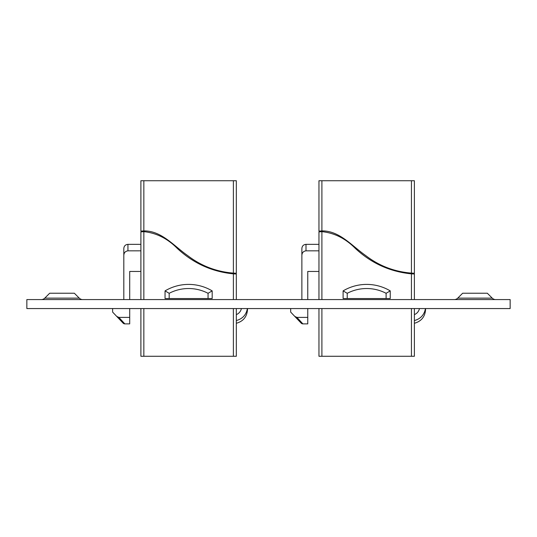 <?xml version="1.0" encoding="UTF-8"?>
<svg xmlns="http://www.w3.org/2000/svg" width="537" height="537" viewBox="0 0 537 537"><rect width="100%" height="100%" fill="white"/><g stroke="black" fill="none" stroke-linecap="round" stroke-linejoin="round"><path stroke-width="0.81" d="M457.752 298.136A4.94 4.94 0 0 1 454.262 299.579A4.94 4.94 0 0 0 457.752 298.136L492.221 298.136A4.94 4.94 0 0 0 495.711 299.579A4.94 4.94 0 0 1 492.221 298.136L487.321 293.229L462.652 293.229L457.752 298.136M44.779 298.136L49.679 293.229L74.348 293.229L79.248 298.136A4.94 4.94 0 0 0 82.738 299.579A4.94 4.94 0 0 1 79.248 298.136L44.779 298.136A4.94 4.94 0 0 1 41.289 299.579M26.85 308.56L510.15 308.56L510.15 299.579L26.85 299.579L26.85 308.56M112.622 308.56L112.622 312.091L123.114 323.14L116.73 316.414L118.872 317.394L124.826 323.871L129.706 323.871L129.706 317.394L118.872 317.394M123.114 323.14A2.356 2.356 0 0 0 124.826 323.871M140.895 244.348L127.94 244.348L127.94 250.826L140.895 250.826L140.895 271.447L129.706 271.447L129.706 299.579M236.327 308.56L236.327 356.273L140.895 356.273L140.895 308.56M140.895 299.579L140.895 231.917M233.387 180.727L143.842 180.727L143.842 230.903C161.503 230.601 174.149 246.201 187.581 255.511C201.026 265.869 216.29 271.735 233.387 273.105L233.387 180.727L236.327 180.727L236.327 273.239M236.327 273.991L236.327 299.579M212.175 297.323L212.175 290.886L212.175 298.545L165.047 298.545L165.047 290.886L169.175 293.303L165.047 290.886A46.081 46.081 0 0 1 212.175 290.886L212.175 298.545M233.387 299.579L233.387 273.857C211.954 271.735 193.26 263.264 177.311 248.443C167.524 238.529 156.368 232.93 143.842 231.648L141.278 231.85L143.842 231.648L143.842 299.579M140.895 231.158L140.895 180.727L143.842 180.727M129.706 308.56L129.706 317.394M127.94 250.826C125.336 251.195 123.966 252.719 123.812 255.39L123.812 248.47C124.06 245.966 125.43 244.59 127.94 244.348M123.812 299.579L123.812 255.39M247.523 308.56L247.523 309.46L247.523 308.56M236.327 314.642C239.025 313.447 240.724 311.42 241.415 308.56M247.382 308.56C246.221 314.85 242.536 318.85 236.327 320.555M165.047 290.886A46.081 46.081 0 0 1 212.175 290.886L208.054 293.303A41.96 41.96 0 0 0 169.175 293.303L169.175 298.545M233.387 273.105L234.823 273.185M233.387 273.857L235.951 273.977L235.951 273.226L234.958 273.192M143.842 230.903L141.278 231.098L141.278 231.85M302.881 323.871A2.356 2.356 0 0 1 301.176 323.14L294.786 316.414L296.927 317.394L302.881 323.871L307.761 323.871L307.761 317.394L296.927 317.394M414.389 356.273L414.389 308.56L414.389 356.273L318.958 356.273L318.958 308.56M318.958 299.579L318.958 231.917M414.389 180.727L414.389 273.239L414.389 180.727L321.898 180.727L321.898 230.903C339.559 230.601 352.205 246.201 365.643 255.511C379.082 265.869 394.346 271.735 411.443 273.105L412.879 273.185M414.389 273.991L414.389 299.579L414.389 273.991M425.445 308.56C424.277 314.85 420.592 318.85 414.389 320.555L414.389 314.642C417.088 313.447 418.779 311.42 419.471 308.56M343.109 298.545L343.109 290.886L347.231 293.303L343.109 290.886A46.081 46.081 0 0 1 390.238 290.886L390.238 298.545L343.109 298.545L343.109 290.886A46.081 46.081 0 0 1 390.238 290.886L386.11 293.303A41.96 41.96 0 0 0 347.231 293.303L347.231 298.545M411.443 299.579L411.443 273.857C390.01 271.735 371.322 263.264 355.366 248.443C345.586 238.529 334.43 232.93 321.898 231.648L319.334 231.85L321.898 231.648L321.898 299.579M318.958 231.158L318.958 180.727L321.898 180.727M294.786 316.414L290.678 312.091L290.678 308.56M318.958 271.447L307.761 271.447L307.761 299.579M307.761 308.56L307.761 317.394M318.958 244.348L305.996 244.348L305.996 250.826L318.958 250.826M305.996 250.826C303.398 251.195 302.022 252.719 301.875 255.39L301.875 248.47C302.116 245.966 303.492 244.59 305.996 244.348M301.875 299.579L301.875 255.39M425.579 308.56L425.579 309.46L425.579 308.56M411.443 273.857L414.007 273.977L414.007 273.226L413.013 273.192M321.898 230.903L319.334 231.098L319.334 231.85M233.387 356.273L233.387 308.56M143.842 308.56L143.842 356.273M208.054 298.545L208.054 293.303M411.443 356.273L411.443 308.56M321.898 308.56L321.898 356.273M411.443 273.105L411.443 180.727M386.11 298.545L386.11 293.303M236.327 323.287C243.308 321.301 247.033 316.696 247.523 309.46M414.389 323.287C421.364 321.301 425.096 316.696 425.579 309.46"/></g></svg>
